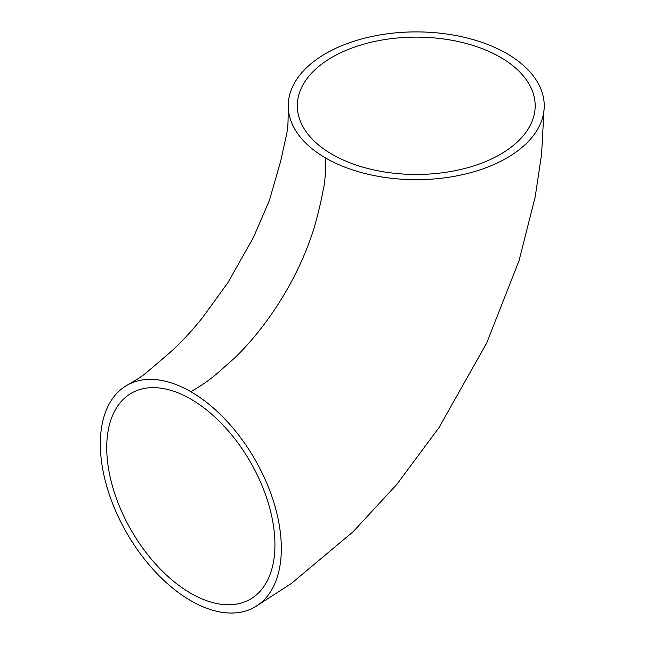 <?xml version="1.0" encoding="UTF-8"?>
<svg xmlns="http://www.w3.org/2000/svg" width="645" height="645" viewBox="0 0 645 645"><rect width="100%" height="100%" fill="white"/><g stroke="black" fill="none" stroke-linecap="round" stroke-linejoin="round"><path stroke-width="0.97" d="M190.831 399.094A118.938 68.668 60 0 1 268.538 503.898A118.938 68.668 60 0 1 250.3 599.205A118.938 68.668 60 0 1 190.831 593.311A118.938 68.668 60 0 1 113.133 488.507A118.938 68.668 60 0 1 131.37 393.2A118.938 68.668 60 0 1 190.831 399.094M332.143 154.34A118.938 68.668 0 0 0 461.756 169.232A118.938 68.668 0 0 0 535.181 105.788A118.938 68.668 0 0 0 500.343 57.236A118.938 68.668 0 0 0 370.73 42.352A118.938 68.668 0 0 0 297.305 105.788A118.938 68.668 0 0 0 332.143 154.34M506.744 53.535A127.992 73.893 0 0 0 367.263 37.523A127.992 73.893 0 0 0 288.25 105.788A127.992 73.893 0 0 0 325.741 158.041A127.992 73.893 0 0 0 465.222 174.061A127.992 73.893 0 0 0 544.235 105.788A127.992 73.893 0 0 0 506.744 53.535M190.831 600.713A127.992 73.893 60 0 1 107.223 487.918A127.992 73.893 60 0 1 126.839 385.363A127.992 73.893 60 0 1 190.831 391.7A127.992 73.893 60 0 1 274.447 504.487A127.992 73.893 60 0 1 254.831 607.05A127.992 73.893 60 0 1 190.831 600.713M325.741 158.041C325.757 173.166 324.798 184.341 322.855 191.573C320.92 202.296 317.88 214.825 313.752 229.152C305.214 255.984 292.725 281.97 276.294 307.109C263.458 326.58 249.542 343.559 234.554 358.048C215.245 375.003 211.076 380.018 190.831 391.7M288.25 105.788C287.96 120.712 288.637 126.678 285.662 138.546L280.664 161.258L269.344 200.579L253.348 237.626L227.895 282.687L202.449 317.703C191.742 331.119 180.85 342.777 169.788 352.694L152.357 367.626C145.56 373.116 144.456 375.382 126.839 385.363M544.235 105.788L541.582 154.203L535.229 196.733L519.048 260.685L486.661 343.124L438.987 427.595L397.038 484.121L353.162 531.69L291.209 583.588L254.831 607.05"/></g></svg>

